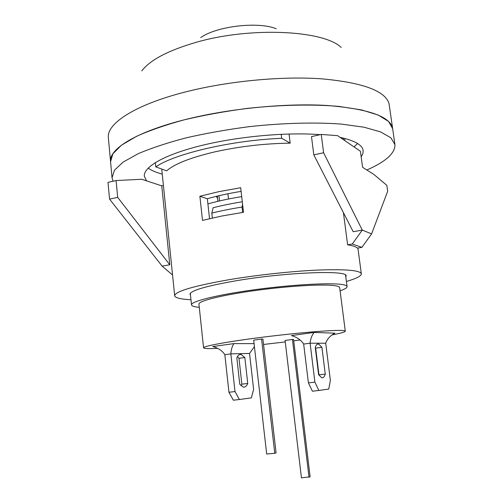 <?xml version="1.0" encoding="UTF-8"?>
<svg xmlns="http://www.w3.org/2000/svg" width="503" height="503" viewBox="0 0 503 503"><rect width="100%" height="100%" fill="white"/><g stroke="black" fill="none" stroke-linecap="round" stroke-linejoin="round"><path stroke-width="0.75" d="M313.815 154.874L311.489 136.627L321.235 134.439L337.582 135.653L360.412 151.277L362.581 167.304L373.911 174.466L386.857 185.343L387.675 191.247L371.598 233.889L362.273 230.091L353.194 231.726L313.815 154.874L323.605 152.755L321.235 134.439M352.295 244.018L361.921 247.344L357.388 248.13C356.049 246.753 352.792 245.659 347.63 244.835L352.295 244.018L362.273 230.091L323.605 152.755M361.921 247.344L371.598 233.889M161.752 185.865L169.788 264.76L117.683 197.365L116.092 180.552L141.727 179.269L161.752 185.865L163.418 185.5M169.788 264.76L162.136 266.137L109.56 199.125L108 182.369L116.092 180.552M109.56 199.125L117.683 197.365M347.63 244.835L343.404 212.612M172.56 274.996L162.136 266.137M155.779 166.877C174.623 153.761 231.261 140.362 281.667 138.294L290.187 143.16C264.748 143.474 239.541 146.398 214.574 151.931C190.392 157.653 174.422 163.953 166.65 170.838L155.779 166.877L155.345 162.557M281.177 134.276L281.667 138.294M289.055 133.993L290.187 143.16M187.305 119.066C136.684 131.409 108.579 149.039 110.541 161.865L112.842 153.849L121.437 145.222L136.458 136.363C149.561 130.472 165.437 124.977 184.079 119.871C203.979 115.149 225.042 111.326 247.281 108.397C280.731 104.769 312.872 104.14 339.003 106.429L361.575 109.918L378.237 115.055L388.593 121.456L392.692 128.718C390.58 116.633 368.781 108.893 327.296 105.498C286.509 103.002 230.827 108.334 187.305 119.066M240.679 187.726L243.502 212.291L221.704 216.045L202.495 220.402L199.886 196.252L218.987 191.63L240.679 187.726M241.1 191.392C228.299 193.46 217.044 195.906 207.343 198.748L209.518 218.667M199.886 196.252L207.343 198.748M216.127 196.384L217.497 197.849M216.994 196.17L217.183 197.918M190.492 295.135L189.989 294.286C190.499 290.602 205.746 286.119 235.725 280.831C286.044 272.161 348.485 269.91 346.095 275.952L345.8 276.895M346.397 281.466C356.338 278.568 361.317 276.021 361.33 273.827C360.343 270.407 346.422 269.13 319.568 270.004C293.318 271.067 257.637 274.883 228.783 279.75C193.183 286.075 175.145 291.413 174.679 295.758C175.201 297.889 180.627 299.21 190.97 299.725M341.197 47.433C323.517 30.186 250.054 26.514 195.579 42.485C168.021 50.57 150.083 60.033 141.777 70.879M394.93 144.587L389.045 103.599C385.16 90.81 362.594 82.542 321.354 78.801C280.907 75.984 226.803 81.222 184.425 92.212C135.942 104.643 108.057 122.751 108.264 136.583L112.037 177.817L114.395 170.291L123.059 162.136L138.168 153.711C151.334 148.089 167.279 142.814 186.003 137.885C205.979 133.301 227.117 129.554 249.425 126.637C282.975 122.977 315.186 122.141 341.348 124.09L363.933 127.19L380.576 131.887L390.894 137.809L394.93 144.587C395.232 153.17 385.87 161.639 366.85 170.001M219.553 200.923L218.975 195.698M227.922 193.756L228.513 198.993M344.951 138.501L344.681 140.513M292.438 339.45L285.082 340.462L301.448 477.85L310.125 476.831L293.57 339.468L292.438 339.45L309.024 477.272M274.764 453.291L276.084 452.901L262.918 339.053L261.579 339.035L274.764 453.291L266.678 454.008L253.682 340.135L261.579 339.035M242.641 212.423L242.031 207.066L242.591 204.4M242.295 201.804C231.531 203.514 221.804 205.494 213.109 207.752L211.813 213.115L212.354 218.019M340.078 290.797C344.807 289.2 347.133 287.804 347.07 286.609C346.969 285.842 345.724 285.214 343.335 284.729C332.735 282.453 294.041 284.415 256.008 289.527C217.925 294.62 190.662 301.416 191.511 304.887C191.725 306.057 194.315 306.874 199.282 307.339M241.704 196.642C228.865 198.704 217.604 201.131 207.909 203.935M242.031 207.066C230.915 208.82 220.848 210.832 211.813 213.115M332.018 334.929C340.726 333.269 345.146 332.018 345.291 331.175C345.24 330.798 344.096 330.559 341.845 330.452C332.099 329.937 296.971 332.86 262.497 337.217C227.972 341.568 202.986 346.196 203.57 347.825C203.916 348.617 208.613 348.805 217.667 348.384M263.541 344.467L285.251 341.927M293.733 340.833L300.084 339.978M345.291 331.175L339.67 287.609C339.575 286.892 338.393 286.314 336.117 285.874C326.246 283.855 291.25 285.673 257.071 290.275C222.842 294.865 198.201 300.989 198.943 304.139L203.57 347.825M254.417 346.573L249.545 353.446L230.858 353.886L224.847 354.697C222.295 350.767 218.271 348.051 212.769 346.548L233.901 343.599C232.179 346.133 231.16 349.56 230.858 353.886L235.008 391.548L228.947 392.258L233.361 400.206L239.384 399.52L235.008 391.548M254.078 343.631L233.901 343.599M239.384 399.52L251.337 397.879L253.613 389.379L249.545 353.446M247.74 383.462C246.621 386.178 245.143 387.392 243.307 387.103L239.761 384.254L236.825 357.796C237.944 355.294 239.365 354.181 241.082 354.445L244.829 357.526L247.74 383.462L241.855 384.173L238.975 358.299L237.485 356.514M224.847 354.697L228.947 392.258M241.038 385.782L241.855 384.173M238.975 358.299L244.829 357.526M314.903 382.142L308.408 382.909L312.388 391.208L318.852 390.473L314.903 382.142L310.112 343.197L303.667 344.065C301.046 339.99 296.977 337.167 291.451 335.583L314.13 332.42L334.923 333.168C330.264 335.595 327.195 338.953 325.718 343.241L310.112 343.197C310.558 338.701 311.898 335.105 314.13 332.42M318.852 390.473L328.773 389.052L330.377 380.35L325.718 343.241M325.265 374.106C324.422 376.879 323.234 378.099 321.694 377.759L318.632 374.735L315.243 347.384C316.091 344.838 317.242 343.725 318.682 344.046L321.92 347.315L325.265 374.106L318.965 374.867L315.658 348.145L321.92 347.315M315.658 348.145L315.255 347.485M303.667 344.065L308.408 382.909M276.216 28.734C258.127 21.302 216.579 26.181 200.684 37.599M146.568 180.86L144.348 176.289C143.248 167.04 164.274 154.673 201.351 145.537C238.359 136.401 287.2 132.006 320.178 134.672M340.072 137.357C354.722 140.582 362.411 144.99 363.147 150.592L362.852 153.704L361.173 156.911M354.018 146.901L357.589 143.525M148.121 168.134C151.529 170.498 156.238 172.504 162.255 174.132M113.074 181.231L112.037 177.817M161.733 169.046L174.679 295.758M343.298 138.08L343.511 139.715M357.903 248.042L361.33 273.827M217.302 196.095L217.881 201.313M190.304 293.343L191.511 304.887M345.567 275.103L347.07 286.609M241.082 354.445L239.371 354.678M318.682 344.046L317.261 344.234"/></g></svg>
